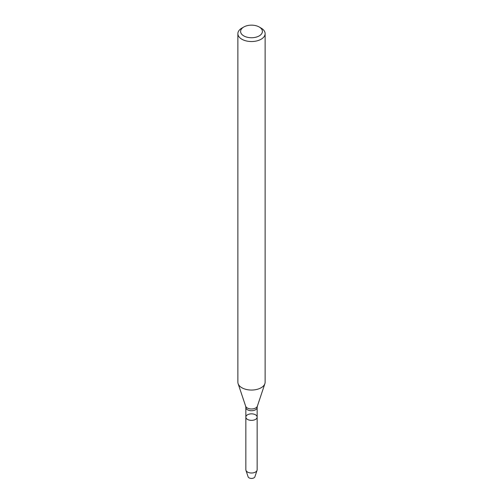 <?xml version="1.0" encoding="UTF-8"?>
<svg xmlns="http://www.w3.org/2000/svg" width="503" height="503" viewBox="0 0 503 503"><rect width="100%" height="100%" fill="white"/><g stroke="black" fill="none" stroke-linecap="round" stroke-linejoin="round"><path stroke-width="0.75" d="M255.493 419.414A5.652 3.263 180 0 1 249.337 420.124A5.652 3.263 180 0 1 245.848 417.106A5.652 3.263 180 0 1 251.5 413.843A5.652 3.263 180 0 1 257.152 417.106A5.652 3.263 180 0 1 255.493 419.414A5.652 3.263 180 0 1 249.337 420.124A5.652 3.263 180 0 1 245.848 417.106L245.848 469.745A5.652 3.263 180 0 0 245.954 470.362A5.652 3.263 180 0 0 249.846 472.864A5.652 3.263 180 0 0 255.493 472.047A5.652 3.263 180 0 0 257.046 470.362A5.652 3.263 180 0 0 257.152 469.745L257.152 417.106A5.652 3.263 180 0 1 255.493 419.414M259.208 26.992L261.132 28.105A13.625 7.866 180 0 1 265.125 33.67L265.125 382.186A13.625 7.866 180 0 1 264.88 383.676A13.625 7.866 180 0 1 261.132 387.75A13.625 7.866 180 0 1 247.507 389.706A13.625 7.866 180 0 1 238.12 383.676A13.625 7.866 180 0 1 237.875 382.186L237.875 33.67A13.625 7.866 180 0 1 241.868 28.105L243.792 26.992A10.903 6.294 180 0 1 259.208 26.992A10.903 6.294 180 0 1 259.208 35.895A10.903 6.294 180 0 1 243.792 35.895A10.903 6.294 180 0 1 243.792 26.992M265.125 33.67A13.625 7.866 180 0 1 261.132 39.228A13.625 7.866 180 0 1 246.288 40.938A13.625 7.866 180 0 1 237.875 33.67M257.046 470.362L254.889 476.819A3.452 1.993 180 0 1 253.94 477.85A3.452 1.993 180 0 1 250.488 478.347A3.452 1.993 180 0 1 248.111 476.819L245.954 470.362M257.152 417.106L257.152 407.468A5.652 3.263 180 0 1 255.493 409.775A5.652 3.263 180 0 1 249.337 410.479A5.652 3.263 180 0 1 245.848 407.468L245.848 417.106M257.152 407.468L257.354 406.198A5.961 3.439 180 0 1 255.713 407.977A5.961 3.439 180 0 1 249.752 408.838A5.961 3.439 180 0 1 245.646 406.198L238.12 383.676M245.848 407.468L245.646 406.198M257.354 406.198L264.88 383.676"/></g></svg>

